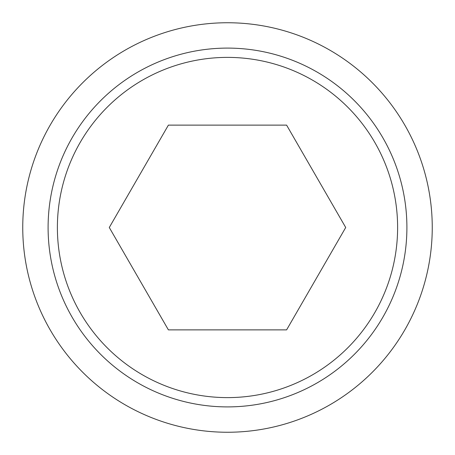 <?xml version="1.0" encoding="UTF-8"?>
<svg xmlns="http://www.w3.org/2000/svg" width="455" height="455" viewBox="0 0 455 455"><rect width="100%" height="100%" fill="white"/><g stroke="black" fill="none" stroke-linecap="round" stroke-linejoin="round"><path stroke-width="0.68" d="M22.75 227.5A204.75 204.75 0 0 0 227.5 432.25A204.75 204.75 0 0 0 432.25 227.5A204.75 204.75 0 0 0 227.5 22.75A204.75 204.75 0 0 0 22.75 227.5M406.901 227.5A179.401 179.401 0 0 1 227.5 406.901A179.401 179.401 0 0 1 48.099 227.5A179.401 179.401 0 0 1 227.5 48.099A179.401 179.401 0 0 1 406.901 227.5M227.5 57.387A170.113 170.113 0 0 0 57.387 227.5A170.113 170.113 0 0 0 227.5 397.613A170.113 170.113 0 0 0 397.613 227.5A170.113 170.113 0 0 0 227.5 57.387M345.715 227.5L286.604 329.875L168.395 329.875L109.285 227.5L168.395 125.125L286.604 125.125L345.715 227.5"/></g></svg>
